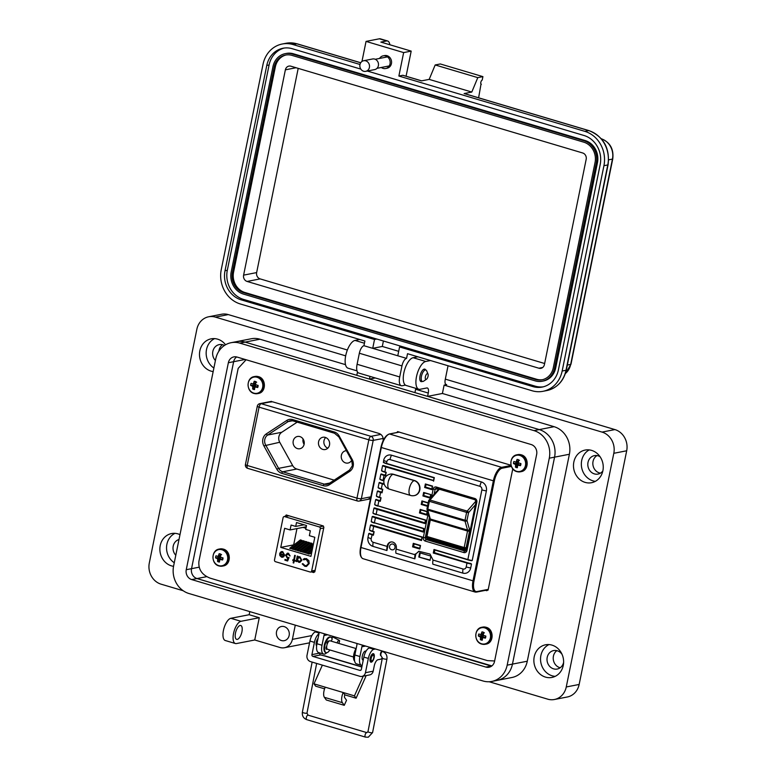 <?xml version="1.0" encoding="UTF-8"?>
<svg xmlns="http://www.w3.org/2000/svg" width="776" height="776" viewBox="0 0 776 776"><rect width="100%" height="100%" fill="white"/><g stroke="black" fill="none" stroke-linecap="round" stroke-linejoin="round"><path stroke-width="1.16" d="M383.092 440.758L383.101 440.671C383.509 437.15 382.18 434.754 379.115 433.493L272.541 401.793L268.903 402.181M367.843 499.366L370.656 497.833M246.099 359.754L238.174 368.387L198.928 561.3C198.161 569.293 201.905 574.909 210.18 578.159L487.454 660.618L494.622 660.977M311.418 571.883L313.649 572.543L314.843 571.689L323.864 527.321L323.136 525.895L286.14 514.992M286.538 515.012L285.248 516.37M511.054 465.27L397.535 431.631M398.04 431.65L396.643 432.562M485.495 590.332L486.775 590.711L488.162 589.799L512.781 468.811M287.372 515.264L287.207 515.982M313.378 571.495L314.775 571.912M487.454 589.944L488.055 590.129M394.994 547.681A2.939 2.619 -101.1 0 0 391.861 544.034A2.939 2.939 0 0 0 389.542 546.333A2.939 2.939 0 0 0 392.995 549.806A2.939 2.619 -101.1 0 0 394.994 547.681M433.037 560.068L463.049 569.002A7.353 3.026 106.6 0 0 462.845 573.115L432.833 564.181A7.353 3.026 -73.4 0 1 433.037 560.068L430.02 554.064L418.798 551.251L415.063 554.724A7.353 3.026 106.6 0 0 414.85 558.836L395.915 553.21A7.353 3.026 -73.4 0 1 396.119 549.098L396.264 548.389A5.141 4.588 -101.1 0 0 390.784 541.997A5.141 4.588 -101.1 0 0 387.282 545.712L387.137 546.42A7.353 3.026 106.6 0 0 386.923 550.533L387.932 545.586L387.282 545.712M414.384 495.592A7.721 6.877 -101.1 0 0 414.549 495.563A7.721 6.877 -101.1 0 0 419.971 488.337A7.721 6.877 -101.1 0 0 414.578 480.567L393.393 474.262A7.721 6.877 -101.1 0 0 390.396 474.107A7.721 6.877 -101.1 0 0 390.231 474.146M419.709 548.535L420.514 545.48L419.797 549.01L412.58 546.867L413.627 546.479L414.151 543.889M413.627 546.479L419.729 548.293M391.851 549.747A2.939 2.619 -101.1 0 0 392.995 549.806M418.798 557.013L430.04 560.359L430.893 556.111L419.661 552.774L418.798 557.013L430.098 560.049M463.049 569.002A2.939 2.619 -101.1 0 0 466.192 566.936L466.987 563.046L433.28 553.026L434.327 552.638L434.861 550.048M434.327 552.638L471.498 564.065A7.353 1.406 -168.5 0 1 466.987 563.046L467.22 562.668A6.984 1.339 11.5 0 0 471.003 563.551M462.845 573.115A7.353 6.547 -101.1 0 0 470.702 567.954L471.498 564.065M419.137 551.193L415.858 553.889L414.85 558.836M391.114 541.949A5.141 4.588 -101.1 0 0 387.932 545.586M383.984 483.254L383.761 484.331L382.325 483.904L381.317 488.851L382.762 489.278L382.044 492.808L380.599 492.382L379.59 497.329L381.035 497.755L380.318 501.296L378.872 500.86L377.863 505.816L425.694 520.036L424.976 523.567L377.146 509.347L376.137 514.294L423.968 528.514L423.25 532.055L375.419 517.825L374.41 522.772L422.241 537.002L421.523 540.533L373.692 526.312L372.684 531.259L374.129 531.686L373.411 535.217L371.966 534.79A7.353 1.406 -168.5 0 1 368.775 533.519L367.979 537.399A7.353 6.547 -101.1 0 0 372.965 546.382L386.923 550.533M368.775 533.519L373.343 534.499M369.977 530.503L369.492 529.979A7.353 1.406 11.5 0 0 372.684 531.259L372.742 531.579A6.984 1.339 -168.5 0 1 369.977 530.503L369.492 529.979L370.501 525.032L371.132 524.848L421.455 539.815M374.439 523.072A6.984 1.339 -168.5 0 1 371.704 522.025L371.219 521.501A7.353 1.406 11.5 0 0 374.41 522.772L421.979 537.215L421.397 540.106M371.704 522.025L371.219 521.501L372.218 516.554L372.858 516.37L423.182 531.337M376.166 514.595A6.984 1.339 -168.5 0 1 373.431 513.537L372.946 513.023A7.353 1.406 11.5 0 0 376.137 514.294L423.706 528.747L373.227 513.46M373.431 513.537L372.946 513.023L373.945 508.076L374.585 507.882L424.909 522.849M377.893 506.117A6.984 1.339 -168.5 0 1 375.157 505.06L374.662 504.536A7.353 1.406 11.5 0 0 377.863 505.816L425.432 520.25L424.841 523.14M375.157 505.06L374.662 504.536L375.671 499.589L380.24 500.578M379.619 497.629A6.984 1.339 -168.5 0 1 376.884 496.582L376.389 496.058A7.353 1.406 11.5 0 0 379.59 497.329L376.68 496.495M376.884 496.582L376.389 496.058L377.398 491.111L381.967 492.091M378.61 488.094L378.116 487.57A7.353 1.406 11.5 0 0 381.317 488.851L381.375 489.171A6.984 1.339 -168.5 0 1 378.61 488.094L378.116 487.57L379.125 482.623L383.693 483.613M383.072 480.674A6.984 1.339 -168.5 0 1 380.337 479.616L379.842 479.093A7.353 1.406 11.5 0 0 383.043 480.363L383.916 480.625M380.337 479.616L379.842 479.093L380.851 474.146L385.42 475.135M384.799 472.186A6.984 1.339 -168.5 0 1 382.064 471.129L381.569 470.615A7.353 1.406 11.5 0 0 384.77 471.886L386.215 472.312L384.857 472.206L386.215 472.312L385.41 475.368M382.064 471.129L381.569 470.615L382.578 465.668L383.208 465.484L433.532 480.441M383.78 462.651L383.295 462.127A7.353 1.406 11.5 0 0 386.487 463.408L434.317 477.628L386.555 463.728A6.984 1.339 -168.5 0 1 383.78 462.651L383.654 460.362A7.353 6.547 -101.1 0 1 391.511 455.202L481.392 481.935A7.353 6.547 -101.1 0 1 486.377 490.917L472.215 560.534L471.575 560.718A6.984 1.339 -168.5 0 1 467.802 559.835L481.867 489.899A2.939 2.619 -101.1 0 0 479.878 486.31L389.998 459.576A2.939 2.619 -101.1 0 0 386.855 461.642L386.555 463.728L434.056 477.851L433.474 480.742M433.28 553.026L433.997 549.486L467.705 559.515A7.353 1.406 11.5 0 0 472.215 560.534L471.575 560.718M420.611 509.822L427.159 511.782L420.611 509.822L420.039 512.655L421.058 509.968M420.524 512.558L426.625 514.372M422.299 501.344L428.148 503.081L422.338 501.344L421.756 504.167L422.774 501.48M422.251 504.07L427.625 505.671M430.874 494.593L430.156 498.124L430.874 494.593L423.647 492.45L430.874 494.593L424.016 492.857L423.483 495.689L424.501 493.002M423.977 495.592L430.079 497.406M431.757 489.152L424.656 487.493L425.374 483.962L425.209 487.212L426.228 484.525M425.704 487.115L431.805 488.928M475.426 504.759L468.558 512.655L466.968 520.483A1.474 1.125 164.1 0 1 465.018 521.191L427.78 510.113A1.474 0.601 -73.4 0 1 427.789 509.153L465.028 520.23L466.618 512.393L429.38 501.325A1.474 0.601 -73.4 0 1 429.962 500.035A1.474 0.989 -139 0 0 428.924 500.229L438.741 488.967M428.924 500.229A1.474 1.474 0 0 0 428.594 500.898L429.38 501.325L427.789 509.153L427.004 508.736A1.474 1.474 0 0 0 427.033 509.434A1.474 1.125 164.1 0 0 427.78 510.113L430.311 519.008L467.55 530.076A1.474 0.601 -73.4 0 1 467.54 531.046L469.48 531.298L466.124 547.798A1.474 1.125 164.1 0 1 464.174 548.506L426.936 537.428A1.474 1.125 164.1 0 1 426.218 536.148M429.565 518.32L429.516 519.551L430.302 519.968L426.945 536.468L426.16 536.041A1.474 1.474 0 0 0 426.189 536.74L426.528 537.913A1.474 1.125 164.1 0 0 427.275 538.602L426.936 537.428A1.474 0.601 -73.4 0 1 426.945 536.468L464.184 547.536L467.54 531.046L430.302 519.968A1.474 0.601 106.6 0 0 430.311 519.008A1.474 1.125 164.1 0 1 429.565 518.32L427.033 509.434A1.474 1.125 164.1 0 1 427.062 508.843M468.558 512.655A1.474 0.989 -139 0 0 467.191 511.112A1.474 0.601 106.6 0 0 466.618 512.393L468.558 512.655M466.415 549.039A1.474 1.125 164.1 0 1 464.514 549.68L464.174 548.506A1.474 0.601 106.6 0 1 464.184 547.536L466.124 547.798L466.444 548.904M488.172 589.77A0.737 0.66 78.9 0 1 487.978 589.847L476.522 592.088A0.737 0.66 -101.1 0 0 477.017 591.554L488.25 589.362M374.129 531.686L372.742 531.579L374.129 531.686L373.324 534.742M422.241 537.002L421.523 540.533L373.925 525.924A6.984 1.339 11.5 0 1 371.132 524.848M423.968 528.514L423.162 531.57M425.694 520.036L424.889 523.092M381.035 497.755L380.23 500.811M382.762 489.278L381.375 489.171L382.762 489.278L382.044 492.808L380.832 491.994A6.984 1.339 11.5 0 1 378.038 490.927M383.683 483.846L383.907 482.759M434.317 477.628L433.6 481.168L434.094 477.861M381.86 471.051L384.828 472.206L385.769 466.939L433.522 480.683M467.734 559.816L433.997 549.486L433.842 552.735L467.22 562.668M431.795 489.161L432.601 486.115L425.374 483.962L432.339 486.329L431.747 489.219M427.421 511.559L426.703 515.089L419.476 512.946L420.194 509.405L427.421 511.559L426.703 515.089L419.476 512.946M427.576 505.903L421.203 504.458L421.921 500.927L428.207 502.8M424.065 492.867L423.647 492.45L422.93 495.98L430.156 498.124L422.93 495.98M412.58 546.867L413.298 543.336L413.133 546.576L419.68 548.525M420.514 545.48L413.298 543.336L420.252 545.693L419.67 548.583M420.252 552.948L419.457 556.887M297.189 422.144L281.766 432.271A7.353 6.547 -101.1 0 0 278.865 436.713A7.353 6.547 -101.1 0 0 279.729 442.262L292.688 465.61A7.353 6.547 -101.1 0 0 296.801 469.024L334.184 480.14M293.221 440.981A6.247 5.568 -101.1 0 0 299.875 448.732A6.247 5.568 -101.1 0 0 304.134 444.221A6.247 5.568 -101.1 0 0 297.48 436.471A6.247 5.568 -101.1 0 0 293.221 440.981M303.067 438.954A6.247 5.568 -101.1 0 0 303.047 439.061A6.247 5.568 -101.1 0 0 304.114 444.328M346.368 450.701A6.247 5.568 -101.1 0 0 345.63 450.788A6.247 5.568 -101.1 0 0 341.372 455.299A6.247 5.568 -101.1 0 0 348.026 463.049A6.247 5.568 -101.1 0 0 351.673 460.265M318.587 441.777A6.247 5.568 -101.1 0 0 325.251 449.527A6.247 5.568 -101.1 0 0 329.509 445.026A6.247 5.568 -101.1 0 0 322.855 437.266A6.247 5.568 -101.1 0 0 318.587 441.777M325.707 437.548A6.247 5.568 -101.1 0 0 323.99 440.719A6.247 5.568 -101.1 0 0 327.792 448.198M323.495 526.099L319.285 526.923L284.656 516.622A1.445 1.29 78.9 0 0 283.104 517.631L274.5 559.933A1.445 1.29 -101.1 0 0 275.48 561.698L310.109 571.999A1.445 1.29 -101.1 0 0 311.661 570.981L320.265 528.689L323.728 528.01M279.835 555.558L279.68 553.54L284.055 554.84L282.677 552.328L280.65 552.919L280.175 552.454L281.562 551.561L282.736 551.639L284.627 555.141L283.706 556.77L281.591 557.207L279.835 555.558L279.845 553.501M294.327 560.194L295.19 560.447L295.055 561.116L294.201 560.854L293.755 563.027L293.153 562.852L293.6 560.679L292.736 560.427L292.872 559.758L293.735 560.02L294.696 555.296L295.287 555.48L294.327 560.194M306.384 558.575L308.877 560.679L309.197 563.56L306.501 566.432L304.822 566.315L302.213 563.909L302.824 563.628L305.007 565.578L306.384 565.655L308.605 563.327L306.239 559.331L303.6 559.845L303.164 559.253L306.384 558.575M284.637 528.31L290.098 529.93L291.087 525.051L295.704 526.429L296.5 522.539L306.51 525.517L305.725 529.407L310.342 530.784L309.352 535.663L314.813 537.283L310.924 556.363L280.757 547.39L284.637 528.31M319.285 526.923A1.445 1.29 78.9 0 1 320.265 528.689M301.854 560.301L299.875 562.367L298.731 562.299L296.975 560.621L296.772 561.62L296.17 561.446L297.266 556.062L297.868 556.237L297.674 557.168L299.875 556.741L301.854 560.301M289.506 555.762L288.459 553.967L286.218 555.364L287.508 557.469L289.05 557.527L287.624 561L284.879 560.185L285.035 559.428L287.304 560.107L288.061 558.274L287.246 558.187L285.626 555.15L287.382 553.181L288.488 553.249L290.108 555.936L287.624 553.938M282.677 552.328L284.055 554.84M281.591 557.207L280 555.529M282.774 557.265L281.746 557.178M280.175 552.454L281.639 551.542M282.842 552.289L281.775 552.26M293.735 560.02L294.841 555.344M292.736 560.427L293.018 559.806M293.6 560.679L292.901 560.388M293.153 562.852L293.764 560.65M294.201 560.854L295.074 561.038M304.784 558.458L303.329 559.224L303.717 559.758M304.949 559.234L306.239 559.331M308.605 563.327L306.394 559.302M306.471 565.636L308.77 563.298M302.213 563.909L302.844 563.657M304.822 566.315L302.378 563.88M306.578 566.412L304.978 566.286M306.258 526.768L290.098 529.93M296.965 528.592L293.658 544.868L280.757 547.39M291.107 548.719L289.69 548.302L300.38 539.912L301.796 540.329L301.573 541.444L292.688 548.409L291.107 548.719L301.796 540.329M296.248 550.252L294.832 549.825L305.521 541.435L306.937 541.861L306.704 542.967L297.829 549.942L296.248 550.252L306.937 541.861M311.613 553.026L309.081 554.074L307.665 553.647L312.204 550.087M312.951 546.411L305.531 552.231L302.533 552.124L313.485 543.811M301.379 551.775L299.963 551.358L310.652 542.967L312.068 543.384L311.845 544.5L302.96 551.464L301.379 551.775L312.068 543.384M312.282 549.718L308.101 552.997L305.104 552.881L312.883 546.779M298.808 551.018L297.392 550.591L308.091 542.201L309.498 542.628L309.275 543.733L300.399 550.708L298.808 551.018L309.498 542.628M293.677 549.486L292.261 549.068L302.95 540.678L304.367 541.095L304.144 542.211L295.258 549.175L293.677 549.486L304.367 541.095M295.704 526.429L304.076 524.789M296.975 560.621L299.953 562.357M298.789 556.654L297.674 557.168M296.17 561.446L297.412 556.111M288.459 553.967L287.712 553.918M285.626 555.15L287.459 553.162M287.246 558.187L285.791 555.121M288.061 558.274L287.401 558.157M287.304 560.107L288.226 558.245M284.879 560.185L285.18 559.477M287.654 560.932L285.044 560.156M283.861 555.48L283.221 556.373L281.853 556.508L284.026 555.451L280.311 554.345L284.026 555.451M305.948 528.291L302.999 527.408M309.081 554.074L311.836 551.911M303.95 552.541L313.184 545.295M306.52 553.307L312.505 548.603M298.886 557.333L299.885 557.362L301.418 560.078L299.012 561.611M301.418 560.078L298.857 561.64L299.837 561.669M281.688 556.538L283.056 556.402L281.688 556.538L280.146 554.374M298.857 561.64L297.315 558.924L299.72 557.391L301.263 560.107M299.885 557.362L298.964 557.313M366.049 675.615A7.236 2.978 -73.4 0 1 365.263 677.729L356.097 698.206L344.864 694.869A2.134 0.873 -73.4 0 0 344.641 697.595L346.532 700.253L344.263 705.326L326.289 699.981L324.397 697.323L342.371 702.668L344.263 705.326M316.627 645.913A4.413 1.814 -73.4 0 1 316.269 642.276A4.413 1.814 -73.4 0 1 318.053 638.347M374.129 657.553A4.413 1.814 -73.4 0 1 370.899 662.161A4.413 1.814 -73.4 0 1 370.191 658.32A4.413 1.814 -73.4 0 1 373.421 653.702A4.413 1.814 -73.4 0 1 374.129 657.553M380.919 655.768A2.454 1.009 -73.4 0 1 380.521 653.625A2.454 1.009 -73.4 0 1 382.316 651.054A2.454 1.009 -73.4 0 1 382.723 651.559M324.581 688.836L315.657 686.178L313.989 683.831L322.36 665.139M361.868 666.865L324.795 655.836A7.236 2.978 106.6 0 0 324.155 655.817L320.653 654.915A1.474 1.31 78.9 0 1 319.654 653.12L319.702 652.897M324.397 697.323A7.915 3.259 106.6 0 1 325.222 687.177L313.989 683.831M356.097 698.206L354.438 695.868L343.196 692.522L344.864 694.869M363.255 676.158L354.438 695.868M320.653 654.915L312.922 656.428L359.792 670.367A1.474 1.31 -101.1 0 0 361.364 669.339L363.857 657.078A8.681 3.57 106.6 0 1 369.415 647.97L371.006 647.669M325.222 687.177L343.196 692.522A7.915 3.259 106.6 0 0 342.371 702.668M317.074 631.625L315.493 631.936A8.681 3.57 106.6 0 0 309.925 641.034L307.015 655.322A5.141 4.588 -101.1 0 0 310.507 661.608L359.938 676.313A5.141 4.588 -101.1 0 0 361.936 676.41L369.667 674.907A5.141 4.588 -101.1 0 0 373.178 671.192L374.274 665.798A5.781 2.377 106.6 0 1 377.98 659.736L380.56 659.231A5.781 2.377 106.6 0 0 382.355 657.776M361.936 676.41A5.141 4.588 -101.1 0 0 365.438 672.705L368.348 658.417L363.857 657.078M312.922 656.428A1.474 1.31 78.9 0 1 311.923 654.634L314.416 642.373A8.681 3.57 -73.4 0 1 318.985 633.711M375.497 648.998L373.916 649.308A8.681 3.57 106.6 0 0 368.348 658.417M384.421 652.432A5.781 2.377 106.6 0 0 384.537 651.685M507.174 665.158L549.282 458.189A22.562 20.098 -101.1 0 0 533.995 430.622L239.852 343.137A22.562 20.098 -101.1 0 0 231.102 342.701A22.562 20.098 -101.1 0 0 215.728 358.978L173.62 565.947A22.562 20.098 -101.1 0 0 188.907 593.504L483.05 680.988A22.562 20.098 -101.1 0 0 491.8 681.435A22.562 20.098 -101.1 0 0 507.174 665.158L512.461 664.12L554.568 457.151A22.562 20.098 -101.1 0 0 539.272 429.594L245.129 342.109A22.562 20.098 -101.1 0 0 236.389 341.663A22.562 20.098 78.9 0 1 245.129 342.109L356.815 375.322L357.493 371.985M186.25 569.71L228.357 362.731A8.099 7.217 78.9 0 1 233.877 356.892A8.099 7.217 78.9 0 1 237.019 357.047L531.162 444.532A8.099 7.217 78.9 0 1 536.653 454.426L494.545 661.394A8.099 7.217 78.9 0 1 489.025 667.244A8.099 7.217 78.9 0 1 485.883 667.079L191.74 579.594A8.099 7.217 78.9 0 1 186.25 569.71L191.536 568.672L233.644 361.703A8.099 7.217 78.9 0 1 236.631 356.95A8.09 7.207 78.9 0 0 233.644 361.703L191.536 568.672A8.099 7.217 78.9 0 0 197.026 578.566A8.09 7.207 78.9 0 1 191.536 568.672L199.17 567.178M445.715 384.343L446.675 384.624L444.105 385.129L442.407 393.471L554.093 426.693A22.562 20.098 78.9 0 1 569.39 454.251L527.282 661.22A22.562 20.098 78.9 0 1 511.898 677.506L497.077 680.397A22.562 20.098 -101.1 0 0 512.461 664.12A22.562 20.098 78.9 0 1 497.077 680.397A22.562 20.098 78.9 0 1 497.067 680.407L491.8 681.435M491.877 665.905L197.026 578.566L491.169 666.041A8.099 7.217 78.9 0 0 491.548 666.148A8.09 7.207 78.9 0 1 491.169 666.041L485.883 667.079M426.499 379.212L423.657 381.152A5.975 2.464 -73.4 0 1 422.416 381.452A5.975 2.464 -73.4 0 1 421.455 376.244A5.975 2.464 -73.4 0 1 425.82 369.997A5.975 2.464 -73.4 0 1 426.703 370.928L428.022 374.1A2.988 1.232 -73.4 0 1 428.061 376.244A2.988 1.232 -73.4 0 1 426.499 379.212A2.988 1.232 -73.4 0 1 425.394 376.758A2.988 1.232 -73.4 0 1 426.684 374.022A2.988 1.232 -73.4 0 1 428.022 374.1M356.029 648.532L330.072 640.821A4.413 1.814 106.6 0 0 326.851 645.428A4.413 1.814 106.6 0 0 327.559 649.269L353.516 656.991M328.054 641.849A2.939 1.212 106.6 0 0 326.909 643.013M372.897 653.722A4.413 1.814 -73.4 0 1 373.11 654.11L373.76 655.672A2.939 1.212 -73.4 0 1 373.799 657.776A2.939 1.212 -73.4 0 1 372.267 660.706A2.939 1.212 -73.4 0 1 371.18 658.29A2.939 1.212 -73.4 0 1 372.451 655.594A2.939 1.212 -73.4 0 1 373.76 655.672M326.201 646.854A2.939 1.212 106.6 0 0 326.686 647.475M372.267 660.706L370.87 661.656A4.413 1.814 -73.4 0 1 370.472 661.86M327.084 648.911L326.395 649.415A5.16 2.124 -73.4 0 1 325.969 647.902L326.715 646.301M327.181 644.187L327.016 642.741A5.16 2.124 -73.4 0 1 328.122 640.928L328.646 641.49M331.158 641.141L332.176 639.201A8.07 3.317 106.6 0 0 330.76 637.203A8.07 3.317 106.6 0 0 325.28 643.993A8.07 3.317 106.6 0 0 326.153 652.664A8.07 3.317 106.6 0 0 329.858 649.958M326.754 648.067L326.269 649.173M330.76 637.203L330.188 637.038A8.07 3.317 106.6 0 0 324.707 643.828A8.07 3.317 106.6 0 0 325.59 652.5L326.153 652.664M328.267 641.965L328.093 640.966M355.874 650.026A8.07 3.317 106.6 0 0 354.516 660.192M356.252 648.202A8.07 3.317 106.6 0 0 354.632 661.016M337.094 642.906A2.347 0.863 -63 0 1 339.044 640.307A2.347 0.863 -63 0 1 339.296 640.326A2.347 0.863 -63 0 1 338.675 643.372M381.317 67.473A6.46 5.752 -101.1 0 0 383.131 68.395A6.46 5.752 -101.1 0 0 385.633 68.521A6.46 5.752 -101.1 0 0 390.173 62.478A6.46 5.752 -101.1 0 0 385.653 55.969A6.46 5.752 -101.1 0 0 383.15 55.843A6.46 5.752 -101.1 0 0 379.551 58.442M383.15 55.843L384.556 55.571A6.46 5.752 78.9 0 1 387.059 55.697A6.46 5.752 78.9 0 1 391.579 62.196A6.46 5.752 78.9 0 1 387.04 68.239L385.633 68.521M481.013 84.118L478.608 97.795M464.601 93.692A2.871 1.183 106.6 0 0 464.378 93.566A2.871 1.183 106.6 0 0 464.126 93.556L471.798 92.053L477.793 77.629L482.915 76.63L482.206 80.083A2.153 0.883 106.6 0 0 480.877 82.12A2.153 0.883 106.6 0 0 481.178 84.215A2.153 0.883 106.6 0 0 481.372 84.225M406.081 76.223L411.193 51.109L403.646 52.584L398.874 76.038L402.705 75.291L421.514 80.879L429.176 79.385L435.181 64.961L440.293 63.962L482.915 76.63M405.421 385.109L402.22 385.74A10.039 4.132 106.6 0 1 401.328 385.701A10.039 4.132 106.6 0 1 399.718 376.952L401.958 365.913A7.178 2.949 106.6 0 1 406.556 358.386L407.516 353.701L532.093 390.755A28.12 25.055 -101.1 0 0 542.996 391.308A28.12 25.055 -101.1 0 0 562.163 371.015L603.932 165.705L607.773 164.958L566.005 370.268A28.12 25.055 78.9 0 1 546.828 390.561L542.996 391.308M435.181 64.961L477.793 77.629M429.176 79.385L471.798 92.053M398.874 76.038L584.871 131.357A28.12 25.055 78.9 0 1 603.932 165.705M359.986 64.476L293.095 44.581A28.12 25.055 -101.1 0 0 282.192 44.019A28.12 25.055 -101.1 0 0 263.025 64.311L221.257 269.621A28.12 25.055 -101.1 0 0 240.317 303.969L364.895 341.023L363.944 345.718A7.178 2.949 106.6 0 0 359.346 353.235L357.096 364.274A10.039 4.132 106.6 0 0 358.716 373.033L401.328 385.701M398.689 351.324L382.306 346.455L372.722 348.327L363.944 345.718M406.556 358.386L372.722 348.327L374.517 339.5L241.161 299.837A23.814 21.224 78.9 0 1 225.011 270.737L266.779 65.436A23.814 21.224 78.9 0 1 283.017 48.248A23.814 21.224 78.9 0 1 292.251 48.713L360.83 69.112M402.705 75.291A2.871 1.183 -73.4 0 1 402.967 75.301A2.871 1.183 -73.4 0 1 403.19 75.427M367.29 71.033L584.027 135.499A23.814 21.224 78.9 0 1 600.178 164.59L558.4 369.9A23.814 21.224 78.9 0 1 542.172 387.079A23.814 21.224 78.9 0 1 532.937 386.613L399.582 346.95L397.787 355.777M403.646 52.584L366.049 41.4L361.965 61.45M411.193 51.109L380.861 42.088L386.613 40.963A11.475 4.724 -73.4 0 1 387.641 41.002A11.475 4.724 -73.4 0 1 389.833 44.756M366.049 41.4L379.338 38.8A11.475 4.724 -73.4 0 1 380.366 38.839L387.641 41.002M543.316 386.817A23.814 21.224 78.9 0 1 535.236 386.167L401.881 346.503L399.582 346.95M374.517 339.5L376.816 339.044L243.46 299.381A23.814 21.224 78.9 0 1 227.31 270.29L269.088 64.98A23.814 21.224 78.9 0 1 284.181 48.054M382.306 346.455L383.412 341.003M376.816 339.044L401.881 346.503M285.267 53.651L286.422 53.428A18.081 16.102 78.9 0 1 293.425 53.787L585.211 140.563A18.081 16.102 78.9 0 1 597.462 162.65L555.694 367.96A18.081 16.102 78.9 0 1 543.365 380.997L542.22 381.229A18.081 16.102 78.9 0 1 535.217 380.87L243.431 294.085A18.081 16.102 78.9 0 1 231.18 272.007L272.948 66.697A18.081 16.102 78.9 0 1 285.267 53.651A18.081 16.102 78.9 0 1 292.28 54.01L584.056 140.786A18.081 16.102 78.9 0 1 596.317 162.873L554.539 368.183A18.081 16.102 78.9 0 1 542.22 381.229M232.431 272.376L274.2 67.076A16.645 14.831 78.9 0 1 285.549 55.067A16.645 14.831 78.9 0 1 291.999 55.387L583.775 142.173A16.645 14.831 78.9 0 1 595.056 162.494L553.288 367.805A16.645 14.831 78.9 0 1 541.939 379.813A16.645 14.831 78.9 0 1 535.488 379.493L243.713 292.707A16.645 14.831 78.9 0 1 232.431 272.376L233.576 272.153L275.354 66.843A16.645 14.831 78.9 0 1 286.121 54.96M542.511 379.687A16.645 14.831 78.9 0 1 536.643 379.26L244.867 292.484A16.645 14.831 78.9 0 1 233.576 272.153M243.606 275.14L285.374 69.83A5.16 4.598 78.9 0 1 288.895 66.106A5.16 4.598 78.9 0 1 290.903 66.203L582.679 152.979A5.16 4.598 78.9 0 1 586.181 159.293L544.413 364.604A5.16 4.598 78.9 0 1 540.891 368.328A5.16 4.598 78.9 0 1 538.893 368.222L247.107 281.445A5.16 4.598 78.9 0 1 243.606 275.14L256.643 272.589L298.197 68.375M544.636 363.507L260.144 278.894A5.16 4.598 78.9 0 1 256.643 272.589M363.643 60.732L372.616 58.976A5.403 4.821 78.9 0 1 374.711 59.083A5.403 4.821 78.9 0 1 378.494 64.524A5.403 4.821 78.9 0 1 374.692 69.588L365.719 71.343A5.403 4.821 78.9 0 1 363.624 71.237A5.403 4.821 78.9 0 1 359.841 65.785A5.403 4.821 78.9 0 1 363.643 60.732A5.403 4.821 78.9 0 1 365.738 60.838A5.403 4.821 78.9 0 1 369.522 66.28A5.403 4.821 78.9 0 1 365.719 71.343M178.994 539.504A9.399 8.381 -101.1 0 0 173.213 546.139A9.399 8.381 -101.1 0 0 175.793 555.247M218.9 351.15A9.399 8.381 78.9 0 1 219.045 350.189A9.399 8.381 78.9 0 1 222.479 344.699M224.458 345.456A9.399 8.381 -101.1 0 0 219.239 344.622A9.399 8.381 -101.1 0 0 212.837 351.412A9.399 8.381 -101.1 0 0 215.408 360.52M560.194 667.748A9.399 8.381 78.9 0 1 553.424 656.157A9.399 8.381 78.9 0 1 556.858 650.657M562.086 654.42A9.399 8.381 -101.1 0 0 553.618 650.579A9.399 8.381 -101.1 0 0 547.206 657.369A9.399 8.381 -101.1 0 0 557.226 669.038A9.399 8.381 -101.1 0 0 563.628 662.287M600.449 473.147A9.399 8.381 78.9 0 1 593.039 461.419A9.399 8.381 78.9 0 1 597.016 455.57M600.061 456.705A9.399 8.381 -101.1 0 0 594.416 455.628A9.399 8.381 -101.1 0 0 588.004 462.409A9.399 8.381 -101.1 0 0 598.024 474.078A9.399 8.381 -101.1 0 0 602.845 470.945M235.477 633.061A7.236 2.978 106.6 0 0 236.641 639.366A7.236 2.978 106.6 0 0 241.928 631.8A7.236 2.978 106.6 0 0 240.764 625.505A7.236 2.978 106.6 0 0 235.477 633.061M295.278 625.146L292.387 639.375A11.572 10.311 78.9 0 1 284.501 647.727A11.572 10.311 78.9 0 1 280.01 647.504L254.741 639.987L236.438 643.566A11.572 4.763 -73.4 0 1 235.4 643.527A11.572 4.763 -73.4 0 1 233.547 633.439A11.572 4.763 -73.4 0 1 240.967 621.304L259.271 617.725L249.164 614.718L230.86 618.297A11.572 4.763 106.6 0 0 223.439 630.432A11.572 4.763 106.6 0 0 225.292 640.52L235.4 643.527M548.981 644.575A16.635 14.822 -101.1 0 0 540.891 655.487A16.635 14.822 -101.1 0 0 555.189 676.352M563.269 665.439A16.635 14.822 78.9 0 1 551.94 677.438A16.635 14.822 78.9 0 1 534.218 656.797A16.635 14.822 78.9 0 1 545.557 644.788A16.635 14.822 78.9 0 1 563.269 665.439M589.217 449.905A16.635 14.822 -101.1 0 0 581.69 460.527A16.635 14.822 -101.1 0 0 595.367 481.333M602.894 470.712A16.635 14.822 78.9 0 1 591.554 482.711A16.635 14.822 78.9 0 1 573.833 462.069A16.635 14.822 78.9 0 1 585.172 450.061A16.635 14.822 78.9 0 1 602.894 470.712M276.528 631.712A7.236 6.441 -101.1 0 0 284.229 640.685A7.236 6.441 -101.1 0 0 289.157 635.466A7.236 6.441 -101.1 0 0 281.455 626.494A7.236 6.441 -101.1 0 0 276.528 631.712M362.586 645.157A4.336 3.87 -101.1 0 0 361.897 646.777L359.918 656.515L354.865 655.012L356.844 645.273A4.336 3.87 -101.1 0 0 356.853 643.459M214.603 338.617A16.635 14.822 -101.1 0 0 206.513 349.53A16.635 14.822 -101.1 0 0 213.885 368.018M213.157 371.597A16.635 14.822 78.9 0 1 199.839 350.83A16.635 14.822 78.9 0 1 211.179 338.831A16.635 14.822 78.9 0 1 225.554 344.777M174.988 533.345A16.635 14.822 -101.1 0 0 166.898 544.257A16.635 14.822 -101.1 0 0 174.27 562.745M173.543 566.325A16.635 14.822 78.9 0 1 160.225 545.567A16.635 14.822 78.9 0 1 171.554 533.558A16.635 14.822 78.9 0 1 179.983 534.645M422.251 381.404A6.509 2.677 -73.4 0 1 421.087 381.617A6.509 2.677 -73.4 0 1 420.039 375.943A6.509 2.677 -73.4 0 1 424.802 369.134A6.509 2.677 -73.4 0 1 425.665 369.948M324.242 645.758A4.772 1.969 -73.4 0 1 324.397 644.778A4.772 1.969 -73.4 0 1 325.377 641.946M363.207 660.24A4.772 1.969 -73.4 0 1 363.061 660.211A4.772 1.969 -73.4 0 1 362.411 655.565A4.772 1.969 -73.4 0 1 365.36 651.045A4.772 1.969 -73.4 0 1 365.787 651.054A4.772 1.969 -73.4 0 1 366.049 651.19M444.105 385.129L602.03 432.096A17.353 15.462 78.9 0 1 613.806 453.3L566.257 686.973A17.353 15.462 78.9 0 1 554.433 699.496L567.314 696.984A17.353 15.462 -101.1 0 0 579.148 684.461L626.688 450.778A17.353 15.462 -101.1 0 0 614.922 429.584L445.317 379.134M347.367 350.005L228.289 314.59A17.353 15.462 -101.1 0 0 221.567 314.251L208.686 316.773A17.353 15.462 78.9 0 1 215.398 317.112L345.679 355.854M554.433 699.496A17.353 15.462 78.9 0 1 547.701 699.157L489.171 681.745M249.794 611.614L249.164 614.718M183.204 590.749L161.078 584.173A17.353 15.462 78.9 0 1 149.312 562.969L196.852 329.296A17.353 15.462 78.9 0 1 208.686 316.773M415.771 388.33A5.781 2.377 -73.4 0 1 415.616 389.271L414.937 392.608L369.463 379.086L375.264 377.951M430.515 360.539L425.772 361.47A14.463 5.946 106.6 0 0 416.838 375.157A14.463 5.946 106.6 0 0 418.817 389.242A14.463 5.946 106.6 0 0 420.117 389.28L426.81 387.971A5.781 2.377 -73.4 0 1 427.334 387.99A5.781 2.377 -73.4 0 1 428.265 393.034L427.586 396.371L539.272 429.594A22.562 20.098 78.9 0 1 554.568 457.142L512.461 664.111L527.282 661.22M324.678 633.885A4.336 3.87 -101.1 0 0 323.99 635.505L322.011 645.244L316.957 643.74L318.936 634.002A4.336 3.87 -101.1 0 0 318.955 632.188M254.741 639.987L259.271 617.725M370.006 376.389L369.463 379.086M231.102 342.701L251.211 338.763A22.562 20.098 78.9 0 1 259.95 339.209L345.514 364.662M359.744 339.49L355.001 340.421A14.463 5.946 106.6 0 0 346.067 354.108A14.463 5.946 106.6 0 0 348.055 368.193L357.018 370.86M427.586 396.371L442.407 393.471M446.675 384.624A5.781 2.377 -73.4 0 1 446.161 384.605A5.781 2.377 -73.4 0 1 445.23 379.571L448.043 365.748M417.866 356.776L413.123 357.707A14.463 5.946 106.6 0 0 404.189 371.394A14.463 5.946 106.6 0 0 406.168 385.478L418.817 389.242M326.725 652.713A10.127 4.171 -73.4 0 1 323.631 654.071L318.577 652.567A10.127 4.171 -73.4 0 1 316.957 643.74M323.631 654.071A10.127 4.171 -73.4 0 1 322.011 645.244M332.012 638.648L332.516 636.213M362.159 665.41A10.127 4.171 -73.4 0 1 361.538 665.342L356.485 663.839A10.127 4.171 -73.4 0 1 354.865 655.012M361.538 665.342A10.127 4.171 -73.4 0 1 359.918 656.515M218.493 561.882A4.152 3.696 -101.1 0 0 219.472 562.028A12.591 4.181 -74.6 0 1 219.666 560.311A12.561 2.861 -52.1 0 1 220.035 559.7A12.561 1.222 -11.1 0 0 220.762 559.583A12.591 3.385 9.3 0 0 222.586 559.981A4.152 3.696 -101.1 0 0 223.013 557.876A12.591 1.426 -166.4 0 1 221.209 557.401A12.561 3.211 -145.2 0 1 220.607 556.925A12.561 4.704 -98.4 0 1 220.51 556.14A12.591 4.181 -74.6 0 1 221.044 554.326A4.152 3.696 -101.1 0 0 219.123 553.754A12.591 6.14 107.8 0 0 218.522 555.558A12.561 4.811 131.6 0 0 218.085 556.179A12.561 0.728 173.4 0 0 217.425 556.276A12.591 1.426 -166.4 0 1 216.019 555.8A4.152 3.696 -101.1 0 0 215.592 557.905A12.591 3.385 9.3 0 0 216.979 558.458A12.561 5.16 31.4 0 0 217.523 558.953A12.561 6.654 81.9 0 0 217.678 559.719A12.591 6.14 107.8 0 0 217.561 561.455A4.152 3.696 -101.1 0 0 218.493 561.882M218.745 565.617A8.245 7.353 -101.1 0 0 227.562 559.826A8.245 7.353 -101.1 0 0 221.975 549.747A8.245 7.353 -101.1 0 0 213.148 555.538A8.245 7.353 -101.1 0 0 218.745 565.617M221.577 554.695L219.123 553.754M220.52 556.198L217.425 556.276M219.336 556.285A2.755 2.454 -101.1 0 0 219.142 557.362L220.481 558.187L220.607 559.457M220.035 559.7L222.984 558.642M222.974 558.72L220.762 559.583M219.656 560.32L217.561 561.455M220.656 559.263L217.678 559.719M220.481 558.187L217.523 558.953M219.686 557.517L216.979 558.458M219.142 557.362L215.592 557.905M220.51 556.149L218.085 556.179M220.733 555.354L218.522 555.558M253.577 389.406A4.152 3.696 -101.1 0 0 254.567 389.552A12.591 4.181 -74.6 0 1 254.751 387.835A12.561 2.861 -52.1 0 1 255.129 387.224A12.561 1.222 -11.1 0 0 255.857 387.117A12.591 3.385 9.3 0 0 257.671 387.515A4.152 3.696 -101.1 0 0 258.107 385.4A12.591 1.426 -166.4 0 1 256.293 384.925A12.561 3.211 -145.2 0 1 255.692 384.45A12.561 4.704 -98.4 0 1 255.605 383.674A12.591 4.181 -74.6 0 1 256.129 381.85A4.152 3.696 -101.1 0 0 254.218 381.278A12.591 6.14 107.8 0 0 253.616 383.082A12.561 4.811 131.6 0 0 253.17 383.703A12.561 0.728 173.4 0 0 252.51 383.8A12.591 1.426 -166.4 0 1 251.104 383.325A4.152 3.696 -101.1 0 0 250.677 385.43A12.591 3.385 9.3 0 0 252.074 385.992A12.561 5.16 31.4 0 0 252.607 386.477A12.561 6.654 81.9 0 0 252.763 387.243A12.591 6.14 107.8 0 0 252.646 388.98A4.152 3.696 -101.1 0 0 253.577 389.406M253.839 393.141A8.245 7.353 -101.1 0 0 262.657 387.35A8.245 7.353 -101.1 0 0 257.06 377.272A8.245 7.353 -101.1 0 0 248.242 383.063A8.245 7.353 -101.1 0 0 253.839 393.141M256.672 382.219L254.218 381.278M255.605 383.722L252.51 383.8M254.421 383.81A2.755 2.454 -101.1 0 0 254.237 384.886L255.576 385.711L255.702 386.981M255.129 387.224L258.069 386.167M258.059 386.244L255.857 387.117M254.751 387.845L252.646 388.98M255.74 386.787L252.763 387.243M255.576 385.711L252.607 386.477M254.77 385.041L252.074 385.992M254.237 384.886L250.677 385.43M255.605 383.674L253.17 383.703M255.818 382.878L253.616 383.082M516.389 467.569A4.152 3.696 -101.1 0 0 517.369 467.715A12.591 4.181 -74.6 0 1 517.563 465.998A12.561 2.861 -52.1 0 1 517.932 465.387A12.561 1.222 -11.1 0 0 518.659 465.28A12.591 3.385 9.3 0 0 520.483 465.678A4.152 3.696 -101.1 0 0 520.909 463.563A12.591 1.426 -166.4 0 1 519.105 463.088A12.561 3.211 -145.2 0 1 518.504 462.612A12.561 4.704 -98.4 0 1 518.407 461.836A12.591 4.181 -74.6 0 1 518.94 460.013A4.152 3.696 -101.1 0 0 517.02 459.44A12.591 6.14 107.8 0 0 516.418 461.245A12.561 4.811 131.6 0 0 515.982 461.865A12.561 0.728 173.4 0 0 515.322 461.962A12.591 1.426 -166.4 0 1 513.916 461.487A4.152 3.696 -101.1 0 0 513.489 463.592A12.591 3.385 9.3 0 0 514.876 464.155A12.561 5.16 31.4 0 0 515.419 464.64A12.561 6.654 81.9 0 0 515.574 465.406A12.591 6.14 107.8 0 0 515.458 467.142A4.152 3.696 -101.1 0 0 516.389 467.569M516.641 471.304A8.245 7.353 -101.1 0 0 525.459 465.513A8.245 7.353 -101.1 0 0 519.872 455.434A8.245 7.353 -101.1 0 0 511.045 461.225A8.245 7.353 -101.1 0 0 516.641 471.304M519.474 460.381L517.02 459.44M518.417 461.885L515.322 461.962M517.233 461.972A2.755 2.454 -101.1 0 0 517.039 463.049L518.378 463.873L518.504 465.144M517.932 465.387L520.88 464.329M520.871 464.407L518.659 465.28M517.553 466.007L515.458 467.142M518.552 464.95L515.574 465.406M518.378 463.873L515.419 464.64M517.582 463.204L514.876 464.155M517.039 463.049L513.489 463.592M518.407 461.836L515.982 461.865M518.63 461.041L516.418 461.245M481.295 640.045A4.152 3.696 -101.1 0 0 482.284 640.19A12.591 4.181 -74.6 0 1 482.468 638.473A12.561 2.861 -52.1 0 1 482.847 637.862A12.561 1.222 -11.1 0 0 483.574 637.746A12.591 3.385 9.3 0 0 485.388 638.144A4.152 3.696 -101.1 0 0 485.815 636.039A12.591 1.426 -166.4 0 1 484.011 635.563A12.561 3.211 -145.2 0 1 483.409 635.088A12.561 4.704 -98.4 0 1 483.312 634.302A12.591 4.181 -74.6 0 1 483.846 632.488A4.152 3.696 -101.1 0 0 481.935 631.916A12.591 6.14 107.8 0 0 481.333 633.72A12.561 4.811 131.6 0 0 480.887 634.341A12.561 0.728 173.4 0 0 480.228 634.438A12.591 1.426 -166.4 0 1 478.821 633.963A4.152 3.696 -101.1 0 0 478.394 636.068A12.591 3.385 9.3 0 0 479.781 636.621A12.561 5.16 31.4 0 0 480.325 637.115A12.561 6.654 81.9 0 0 480.48 637.882A12.591 6.14 107.8 0 0 480.363 639.618A4.152 3.696 -101.1 0 0 481.295 640.045M481.547 643.779A8.245 7.353 -101.1 0 0 490.374 637.988A8.245 7.353 -101.1 0 0 484.777 627.91A8.245 7.353 -101.1 0 0 475.96 633.701A8.245 7.353 -101.1 0 0 481.547 643.779M484.389 632.857L481.935 631.916M483.322 634.361L480.228 634.438M482.139 634.448A2.755 2.454 -101.1 0 0 481.954 635.525L483.293 636.339L483.419 637.62M482.847 637.862L485.786 636.805M485.776 636.883L483.574 637.746M482.468 638.483L480.363 639.618M483.458 637.426L480.48 637.882M483.293 636.339L480.325 637.115M482.488 635.68L479.781 636.621M481.954 635.525L478.394 636.068M483.312 634.312L480.887 634.341M483.535 633.517L481.333 633.72M285.345 515.865L287.314 515.487M390.396 474.107L390.076 474.175A7.721 6.877 78.9 0 1 393.063 474.33L414.248 480.625A7.721 6.877 78.9 0 1 419.476 490.054A7.721 6.877 78.9 0 1 414.219 495.621L414.549 495.563M414.219 495.621A7.721 7.721 0 0 1 410.543 495.447A7.721 3.172 -73.4 0 1 409.301 488.725A7.721 3.172 -73.4 0 1 414.248 480.625L414.578 480.567M396.119 549.098L415.063 554.724M386.215 472.312L385.488 475.853L384.042 475.416L383.043 480.363L383.877 480.916L380.133 479.529M369.405 533.325A6.984 1.339 11.5 0 0 372.208 534.402L371.18 538.68A2.939 2.619 -101.1 0 0 373.169 542.269L387.137 546.42M432.601 486.115L431.873 489.646L424.656 487.493M427.489 506.33L421.203 504.458M429.37 517.621L425.267 537.768L423.327 537.506A2.939 2.619 -101.1 0 0 425.326 541.105L463.844 552.56A2.939 2.619 -101.1 0 0 466.987 550.494L466.201 550.077L465.357 551.047A1.474 1.31 78.9 0 1 464.785 551.018L465.804 550.814M423.327 537.506L428.207 513.547M431.524 497.241L433.183 489.093A2.939 2.619 -101.1 0 1 436.325 487.037L474.844 498.493A1.474 0.601 106.6 0 0 475.077 499.773A1.474 0.601 106.6 0 0 475.213 499.773M466.987 550.494L476.842 502.082A2.939 2.619 -101.1 0 0 474.844 498.493M380.997 447.354L360.985 547.507L473.02 580.826L493.371 480.819L381.336 447.5L360.985 547.507A12.862 5.296 106.6 0 0 363.052 558.71L475.087 592.03A12.862 5.296 -73.4 0 1 473.02 580.826L473.99 580.952A12.125 4.986 106.6 0 0 477.017 591.554M372.208 534.402L373.295 534.732M376.311 499.404A6.984 1.339 11.5 0 0 379.105 500.481L380.201 500.801M379.755 482.439A6.984 1.339 11.5 0 0 382.558 483.516L383.645 483.836M381.482 473.961A6.984 1.339 11.5 0 0 384.285 475.038L385.371 475.358M438.091 488.773L435.123 489.346L434.123 494.254M428.313 539.155L426.266 539.562A1.474 1.31 78.9 0 1 425.267 537.768L426.422 537.535M474.97 499.705L436.694 488.317A1.474 0.601 -73.4 0 1 436.558 488.317A1.474 0.601 -73.4 0 1 436.325 487.037M425.326 541.105A1.474 0.601 106.6 0 1 426.266 539.562L464.785 551.018A1.474 0.601 -73.4 0 0 463.844 552.56M469.499 529.368L466.968 520.483L465.028 520.23A1.474 0.601 106.6 0 0 465.018 521.191L467.55 530.076A1.474 1.125 164.1 0 0 469.499 529.368A2.939 1.212 106.6 0 1 469.48 531.298M426.528 537.913A1.474 1.474 0 0 0 427.518 538.922A1.474 0.601 106.6 0 1 427.275 538.602L464.514 549.68A1.474 0.601 -73.4 0 0 464.756 550A1.474 1.474 0 0 0 465.454 550.029A1.474 1.31 -101.1 0 0 466.366 549.262M439.41 489.161L429.962 500.035L467.191 511.112L476.047 500.927M464.64 549.932L427.654 538.922A1.474 0.601 106.6 0 1 427.518 538.922L464.756 550A1.474 0.601 -73.4 0 0 464.892 550A1.474 1.31 -101.1 0 0 465.454 550.029L466.24 549.874M433.183 489.093L435.123 489.346A1.474 1.31 78.9 0 1 436.481 488.279M476.842 502.082L476.057 501.655L466.201 550.077M399.456 432.077L389.581 434.007L501.616 467.327L511.112 465.474M511.413 466.405L502.111 468.229A12.125 4.986 106.6 0 0 494.341 480.945L473.99 580.952M383.208 465.484A6.984 1.339 11.5 0 0 386.011 466.551L433.483 480.674M372.858 516.37A6.984 1.339 11.5 0 0 375.652 517.437L423.133 531.56M374.585 507.882A6.984 1.339 11.5 0 0 377.378 508.959L424.86 523.082M494.341 480.945L493.371 480.819A12.862 5.296 -73.4 0 1 501.616 467.327A0.737 0.66 78.9 0 1 502.111 468.229M399.32 432.038L389.3 433.988A0.737 0.66 -101.1 0 1 389.581 434.007A12.862 5.296 106.6 0 0 381.336 447.5L381.026 447.238M476.231 592.069A12.862 5.296 -73.4 0 1 475.087 592.03L476.522 592.088A0.737 0.66 -101.1 0 1 476.231 592.069M371.18 538.68A7.353 1.406 -168.5 0 1 367.979 537.399M373.169 542.269A7.353 3.026 106.6 0 0 372.965 546.382M466.192 566.936A7.353 1.406 11.5 0 0 470.702 567.954M481.867 489.899A7.353 1.406 11.5 0 0 486.377 490.917M479.878 486.31A7.353 3.026 -73.4 0 1 481.392 481.935M389.998 459.576A7.353 3.026 -73.4 0 1 391.511 455.202M386.855 461.642A7.353 1.406 -168.5 0 1 383.654 460.362M373.925 525.924L373.692 526.312A7.353 1.406 -168.5 0 1 370.501 525.032M375.652 517.437L375.419 517.825A7.353 1.406 -168.5 0 1 372.218 516.554M377.378 508.959L377.146 509.347A7.353 1.406 -168.5 0 1 373.945 508.076M379.105 500.481L378.872 500.86A7.353 1.406 -168.5 0 1 375.671 499.589M380.832 491.994L380.599 492.382A7.353 1.406 -168.5 0 1 377.398 491.111M382.558 483.516L382.325 483.904A7.353 1.406 -168.5 0 1 379.125 482.623M384.285 475.038L384.042 475.416A7.353 1.406 -168.5 0 1 380.851 474.146M386.011 466.551L385.769 466.939A7.353 1.406 -168.5 0 1 382.578 465.668M410.543 495.447L389.348 489.142A7.721 3.172 -73.4 0 1 388.116 482.42A7.721 3.172 -73.4 0 1 393.063 474.33L393.393 474.262M415.858 553.889L415.209 554.015M353.187 466.075A8.817 7.857 78.9 0 1 349.714 471.401L329.286 484.816A8.817 7.857 78.9 0 1 323.33 485.679L281.785 473.321A8.817 7.857 78.9 0 1 276.838 469.218L263.889 445.88A8.817 7.857 78.9 0 1 266.323 433.881L286.761 420.466A8.817 7.857 78.9 0 1 292.707 419.603L334.262 431.96A8.817 7.857 78.9 0 1 339.199 436.063L352.159 459.411A8.817 7.857 78.9 0 1 353.187 466.075M349.666 470.004A1.474 0.63 56.7 0 0 349.559 470.043A1.474 0.63 56.7 0 0 349.714 471.401M292.455 420.767L288.119 421.61L267.681 435.026L281.766 432.271M266.323 433.881A1.474 0.63 56.7 0 0 267.681 435.026A7.353 6.547 -101.1 0 0 264.791 439.459A7.353 6.547 -101.1 0 0 265.654 445.017L278.603 468.355L292.688 465.61M383.16 438.44L373.207 440.38L361.344 498.696L370.86 496.834M271.736 401.628L261.182 403.695L370.967 436.345L380.87 434.405M248.019 468.365A3.308 1.358 -73.4 0 1 247.728 468.355L357.513 501.005A3.308 3.308 0 0 0 359.084 501.083A3.308 2.949 -101.1 0 1 357.804 501.015A3.308 1.358 -73.4 0 1 357.513 501.005A3.308 1.358 -73.4 0 1 356.979 498.124L368.842 439.817L259.058 407.157L247.195 465.474L356.979 498.124A3.308 0.63 11.5 0 0 361.344 498.696A3.308 2.949 -101.1 0 1 359.084 501.083L370.453 498.861M279.729 442.262L263.889 445.88M334.378 433.173L293.076 420.893A1.474 0.601 -73.4 0 1 292.95 420.883A1.474 0.601 -73.4 0 1 292.707 419.603M351.703 460.013L352.401 465.658L349.559 470.043L329.131 483.458A1.474 0.63 56.7 0 1 329.237 483.419L349.481 470.12M296.801 469.024L282.726 471.779L324.271 484.137L329.722 483.07M323.33 485.679A1.474 0.601 -73.4 0 1 324.271 484.137A7.353 6.547 -101.1 0 0 327.123 484.282A7.353 6.547 -101.1 0 0 329.063 483.526M276.838 469.218L278.603 468.355A7.353 6.547 -101.1 0 0 282.726 471.779A1.474 0.601 -73.4 0 0 281.785 473.321M292.843 420.825A7.353 6.547 -101.1 0 0 290.234 420.747A7.353 6.547 -101.1 0 0 288.119 421.61A1.474 0.63 56.7 0 1 286.761 420.466M327.123 484.282L329.131 483.458A1.474 0.63 56.7 0 0 329.286 484.816M338.743 436.665L351.528 459.993L352.159 459.411M334.621 433.25A1.474 0.601 -73.4 0 1 334.495 433.241L338.569 436.655L339.199 436.063M290.234 420.747L292.95 420.883L334.495 433.241A1.474 0.601 -73.4 0 1 334.262 431.96M373.207 440.38A3.308 2.949 -101.1 0 0 370.967 436.345A3.308 1.358 -73.4 0 0 368.842 439.817A3.308 0.63 11.5 0 0 373.207 440.38M247.728 468.355A3.308 1.358 -73.4 0 1 247.195 465.474A3.308 0.63 11.5 0 1 245.429 464.523A3.308 3.308 0 0 0 247.728 468.355M259.058 407.157A3.308 1.358 -73.4 0 1 261.182 403.695A3.308 2.949 78.9 0 0 259.902 403.627A3.308 3.308 0 0 0 257.293 406.217A3.308 0.63 11.5 0 0 259.058 407.157M315.124 570.302L311.661 570.981M284.656 516.622L289.05 515.759M324.155 655.817L361.829 667.02M359.792 670.367L360.879 670.154M314.416 642.373L309.925 641.034M319.654 653.12L311.923 654.634M373.178 671.192L365.438 672.705M319.033 632.983L315.493 631.936M373.916 649.308L369.415 647.97M549.282 458.189L569.39 454.251M554.093 426.693L533.995 430.622M239.852 343.137L259.95 339.209M228.357 362.731L245.119 359.463M191.74 579.594L206.707 576.665M328.655 641.315L328.093 641.151M312.136 662.093L302.378 712.164A2.347 0.495 11 0 0 303.629 712.863A2.347 0.495 11 0 0 306.733 713.222A2.347 0.495 11 0 0 306.986 713.066L308.033 715.132A2.347 0.97 -73.4 0 1 308.217 715.239M306.908 719.643A2.347 0.97 -73.4 0 1 306.695 719.633A2.347 0.97 -73.4 0 1 306.375 717.373A2.347 0.97 -73.4 0 1 307.81 715.132A2.347 0.97 -73.4 0 1 307.829 715.123A2.347 0.97 -73.4 0 1 308.033 715.132L366.805 732.612A2.347 0.97 -73.4 0 1 366.912 732.66M365.671 737.122A2.347 0.97 -73.4 0 1 365.467 737.113A2.347 0.97 -73.4 0 1 365.137 734.853A2.347 0.97 -73.4 0 1 366.573 732.612A2.347 0.97 -73.4 0 1 366.592 732.602A2.347 0.97 -73.4 0 1 366.805 732.612L367.979 731.671L382.325 658.096L381.268 656.021A2.347 0.97 106.6 0 1 380.948 653.761A2.347 0.97 106.6 0 1 382.384 651.52A2.347 0.97 106.6 0 1 382.403 651.52A2.347 0.97 106.6 0 1 382.607 651.53C385.895 652.878 387.331 655.361 386.933 658.999A2.347 0.495 -169 0 1 386.681 659.154A2.347 0.495 -169 0 1 383.577 658.795A2.347 0.495 -169 0 1 382.325 658.096M302.378 712.164C301.971 715.792 303.416 718.285 306.695 719.633L365.467 737.113L368.299 737.2L372.587 732.573A2.347 0.495 -169 0 1 372.334 732.738A2.347 0.495 -169 0 1 369.23 732.369A2.347 0.495 -169 0 1 367.979 731.671M382.83 651.675A2.347 0.97 106.6 0 0 382.607 651.53L381.705 651.258M565.355 373.634L570.981 364.235A2.871 0.553 -168.5 0 1 570.68 364.41A16.645 14.831 78.9 0 1 565.394 373.518M570.981 364.235L612.749 158.925A2.871 0.553 -168.5 0 1 612.448 159.099L570.68 364.41L567.324 365.06M601.652 138.923A2.871 1.183 106.6 0 0 601.419 138.778A2.871 1.183 106.6 0 0 601.351 138.768L601.419 138.778C610.12 142.377 613.894 149.089 612.749 158.925M601.419 138.846A16.645 14.831 78.9 0 1 612.448 159.099L608.656 159.837M584.871 131.357L588.703 130.611L464.126 93.556M399.718 376.952L357.096 364.274M401.958 365.913L359.346 353.235M546.828 390.561C557.129 388.01 563.628 381.191 566.305 370.094A2.871 0.553 -168.5 0 1 566.005 370.268L562.163 371.015M566.305 370.094L608.074 164.784A2.871 0.553 -168.5 0 1 607.773 164.958A28.12 25.055 78.9 0 0 588.703 130.611A2.871 1.183 106.6 0 1 588.965 130.62L464.378 93.566M386.613 40.963L379.338 38.8M532.937 386.613L535.236 386.167M266.779 65.436L269.088 64.98M225.011 270.737L227.31 270.29M241.161 299.837L243.46 299.381M293.095 44.581L296.927 43.825A28.12 25.055 -101.1 0 0 286.024 43.272L282.192 44.019M360.695 62.788L296.927 43.825A2.871 1.183 106.6 0 1 297.179 43.834L286.024 43.272M297.402 43.97A2.871 1.183 106.6 0 0 297.179 43.834L360.724 62.74M555.694 367.96L554.539 368.183M597.462 162.65L596.317 162.873M585.211 140.563L584.056 140.786M293.425 53.787L292.28 54.01M274.2 67.076L275.354 66.843M243.713 292.707L244.867 292.484M535.488 379.493L536.643 379.26M285.374 69.83L296.063 67.735M247.107 281.445L260.144 278.894M538.893 368.222L542.705 367.475M579.148 684.461L566.257 686.973M292.387 639.375L311.884 635.563M215.398 317.112L228.289 314.59M602.03 432.096L614.922 429.584M613.806 453.3L626.688 450.778M428.265 393.034L415.616 389.271M240.967 621.304L230.86 618.297M327.685 634.778L323.99 635.505M365.593 646.059L361.897 646.777M364.448 343.225L355.001 340.421M425.772 361.47L413.123 357.707M219.084 565.947A8.681 7.731 -101.1 0 0 222.44 566.121A8.681 7.731 -101.1 0 0 228.367 559.855A8.681 7.731 -101.1 0 0 222.479 549.253A8.681 7.731 -101.1 0 0 219.113 549.088A8.681 7.731 -101.1 0 0 213.216 555.238M229.104 559.709A8.681 7.731 -101.1 0 0 223.226 549.107A8.681 7.731 -101.1 0 0 219.86 548.942L219.113 549.088C211.053 550.155 210.965 564.084 218.968 565.947L223.187 565.976A8.681 7.731 -101.1 0 0 229.104 559.709M254.169 393.471A8.681 7.731 -101.1 0 0 257.535 393.645A8.681 7.731 -101.1 0 0 263.452 387.379A8.681 7.731 -101.1 0 0 257.564 376.777A8.681 7.731 -101.1 0 0 254.208 376.612A8.681 7.731 -101.1 0 0 248.31 382.772M264.199 387.234A8.681 7.731 -101.1 0 0 258.311 376.632A8.681 7.731 -101.1 0 0 254.945 376.467L254.208 376.612C246.147 377.679 246.06 391.608 254.062 393.471L258.282 393.5A8.681 7.731 -101.1 0 0 264.199 387.234M516.981 471.633A8.681 7.731 -101.1 0 0 520.337 471.808A8.681 7.731 -101.1 0 0 526.264 465.542A8.681 7.731 -101.1 0 0 520.376 454.94A8.681 7.731 -101.1 0 0 517.01 454.775A8.681 7.731 -101.1 0 0 511.112 460.925M527.001 465.396A8.681 7.731 -101.1 0 0 521.123 454.794A8.681 7.731 -101.1 0 0 517.757 454.629L517.01 454.775C508.949 455.842 508.862 469.771 516.865 471.633L521.084 471.662A8.681 7.731 -101.1 0 0 527.001 465.396M481.886 644.109A8.681 7.731 -101.1 0 0 485.252 644.284A8.681 7.731 -101.1 0 0 491.169 638.017A8.681 7.731 -101.1 0 0 485.281 627.415A8.681 7.731 -101.1 0 0 481.925 627.25A8.681 7.731 -101.1 0 0 476.027 633.4M491.916 637.872A8.681 7.731 -101.1 0 0 486.028 627.27A8.681 7.731 -101.1 0 0 482.662 627.105L481.925 627.25C473.864 628.317 473.777 642.247 481.78 644.109L485.999 644.138A8.681 7.731 -101.1 0 0 491.916 637.872M428.594 500.898L427.004 508.736M429.516 519.551L426.16 536.041M436.122 488.288L475.077 499.773L476.057 501.655M389.3 433.988C385.517 435.423 382.733 439.846 380.938 447.286L360.597 547.293C359.443 553.569 360.258 557.381 363.052 558.71M369.774 530.415L372.742 531.579M373.285 534.79L373.867 531.899M371.5 521.938L421.979 537.225M423.706 528.737L423.114 531.628M374.954 504.972L425.432 520.26M380.182 500.869L380.774 497.979M378.407 488.007L381.375 489.171M381.908 492.382L382.5 489.491M383.635 483.904L383.887 482.653M385.362 475.426L385.953 472.535M383.587 462.564L386.555 463.728M434.376 549.903L471.692 560.747M425.743 484.379L432.329 486.339M427.159 511.772L426.567 514.663M430.612 494.807L430.02 497.697M413.666 543.743L420.252 545.703M390.076 474.175A7.721 7.721 0 0 0 389.348 489.142M245.429 464.523L257.293 406.217M259.902 403.627L271.522 401.357M310.672 572.028L314.94 571.194M284.094 516.593L288.769 515.681M423.628 369.347L425.82 369.997M420.223 380.803L422.416 381.452M364.962 651.19L365.884 651.471M362.45 659.648L363.284 659.901M316.656 663.441L306.986 713.066M372.587 732.573L386.933 658.999M339.296 640.326L332.39 636.805M608.074 164.784C609.994 148.071 603.621 136.683 588.965 130.62M421.649 80.849L402.967 75.301M389.232 65.921L377.02 68.317M387.466 56.89L375.245 59.277M284.501 647.727L309.566 642.829M219.86 548.942L223.333 549.117C231.335 550.979 231.248 564.909 223.187 565.976M254.945 376.467L258.427 376.641C266.43 378.504 266.343 392.433 258.282 393.5M517.757 454.629L521.23 454.804C529.232 456.666 529.145 470.595 521.084 471.662M482.662 627.105L486.145 627.28C494.147 629.142 494.06 643.071 485.999 644.138"/></g></svg>

